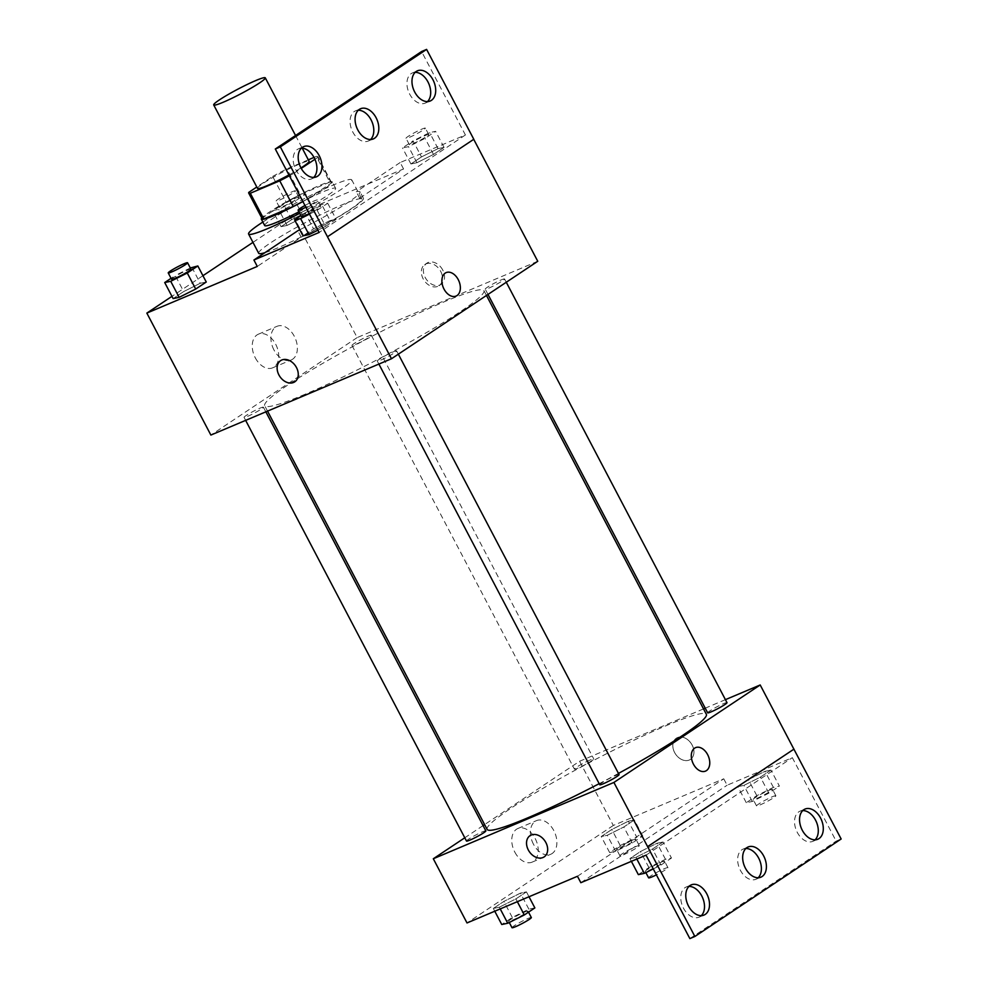 <?xml version="1.0" encoding="UTF-8"?>
<svg xmlns="http://www.w3.org/2000/svg" width="988" height="988" viewBox="0 0 988 988"><rect width="100%" height="100%" fill="white"/><g stroke="black" fill="none" stroke-linecap="round" stroke-linejoin="round"><path stroke-width="0.74" stroke-dasharray="4.94 3.71" d="M257.522 188.387A29.134 2.729 152.3 0 1 271.626 178.161A29.134 2.729 152.3 0 1 299.574 164.008A29.134 2.729 152.3 0 1 309.108 161.303M300.969 167.923A29.134 2.729 152.3 0 1 288.928 174.938M262.153 218.706A39.125 3.668 152.3 0 1 262.302 218.002L286.149 202.12L272.663 176.432L256.806 187.004M331.437 182.335L317.951 156.66A39.125 3.668 152.3 0 0 316.321 156.437L329.794 182.113A39.125 3.668 152.3 0 1 331.437 182.335A39.125 3.668 152.3 0 1 331.289 183.039L307.453 198.934L293.967 173.246A39.125 3.668 152.3 0 1 289.373 175.778M293.967 173.246L301.241 168.405M314.925 159.29L317.815 157.364A39.125 3.668 152.3 0 0 317.951 156.66M316.321 156.437L314.011 157.413M308.33 159.821L286.878 168.874A39.125 3.668 152.3 0 0 272.663 176.432M331.289 183.039L317.815 157.364M329.794 182.113L300.364 194.562L286.878 168.874M307.453 198.934A39.125 3.668 152.3 0 1 302.847 201.453M286.149 202.12A39.125 3.668 152.3 0 1 300.364 194.562M302.896 201.527A40.051 3.754 -27.7 0 0 324.385 188.869A40.051 3.754 -27.7 0 0 332.264 181.903A40.051 3.754 -27.7 0 0 298.882 195.204A40.051 3.754 -27.7 0 0 261.783 217.99M264.698 225.56A40.051 3.754 152.3 0 1 284.099 211.506A40.051 3.754 152.3 0 1 322.52 192.055A40.051 3.754 152.3 0 1 335.636 188.325A40.051 3.754 152.3 0 1 327.757 195.278A40.051 3.754 152.3 0 1 298.944 211.815M262.302 218.002L248.815 192.327M262.857 222.053A58.255 5.459 152.3 0 1 332.672 185.275A58.255 5.459 152.3 0 1 351.753 179.865A58.255 5.459 152.3 0 1 299.735 213.322M258.695 253.286A58.255 5.459 152.3 0 1 286.903 232.835A58.255 5.459 152.3 0 1 342.787 204.541A58.255 5.459 152.3 0 1 361.855 199.119A58.255 5.459 152.3 0 1 324.188 224.906A58.255 5.459 152.3 0 1 264.87 252.706M537.756 261.277L357.162 337.587L293.127 215.619L403.561 168.948L359.657 198.205A60.009 5.619 -27.7 0 1 363.411 198.304A60.009 5.619 -27.7 0 1 301.192 237.169L257.288 266.427M293.127 215.619L252.965 242.369M202.948 275.701L171.961 296.351M308.182 211.358L291.608 219.645L281.061 226.672L287.063 225.425L303.625 217.138L314.184 210.098L308.182 211.358L291.608 219.645L281.061 226.672L287.063 225.425L303.625 217.138L314.184 210.098L308.182 211.358L299.747 195.303L283.186 203.59L272.626 210.629L278.641 209.37L295.202 201.083L305.761 194.056L299.747 195.303M191.833 267.229L200.255 283.272L206.257 282.025L200.255 283.272L183.694 291.559L173.135 298.598L183.694 291.559L175.259 275.516L171.06 278.307M442.748 270.045A12.745 9.46 -123.7 0 0 426.902 263.141A12.745 9.46 -123.7 0 0 426.1 278.999A12.745 9.46 -123.7 0 0 441.043 284.359A12.745 9.46 -123.7 0 0 442.748 270.045M403.561 168.948L400.189 162.526L465.41 134.973L421.592 51.524M367.758 336.303A10.93 1.025 152.3 0 1 371.327 335.278A10.93 1.025 152.3 0 1 362.139 341.268A10.93 1.025 152.3 0 1 351.987 345.442A10.93 1.025 152.3 0 1 357.273 341.601A10.93 1.025 152.3 0 1 367.758 336.303M500.99 279.999A10.93 1.025 152.3 0 1 504.572 278.987A10.93 1.025 152.3 0 1 495.371 284.964A10.93 1.025 152.3 0 1 485.219 289.138A10.93 1.025 152.3 0 1 490.517 285.31A10.93 1.025 152.3 0 1 500.99 279.999M357.162 337.587L210.876 435.066M393.063 351.926A10.93 1.025 152.3 0 1 396.645 350.901A10.93 1.025 152.3 0 1 387.444 356.89A10.93 1.025 152.3 0 1 377.293 361.065A10.93 1.025 152.3 0 1 382.591 357.224A10.93 1.025 152.3 0 1 393.063 351.926M259.832 408.217A10.93 1.025 152.3 0 1 263.401 407.204A10.93 1.025 152.3 0 1 254.212 413.182A10.93 1.025 152.3 0 1 244.061 417.356A10.93 1.025 152.3 0 1 249.347 413.527A10.93 1.025 152.3 0 1 259.832 408.217M305.23 394.2A123.809 11.609 152.3 0 1 264.698 405.722A123.809 11.609 152.3 0 1 324.657 362.275A123.809 11.609 152.3 0 1 443.39 302.143A123.809 11.609 152.3 0 1 483.922 290.62A123.809 11.609 152.3 0 1 423.976 334.068A123.809 11.609 152.3 0 1 305.23 394.2M327.436 236.787L473.709 139.308M255.287 357.804A18.266 12.128 67.1 0 0 272.589 367.845A18.266 12.128 67.1 0 0 276.652 346.294A18.266 12.128 67.1 0 0 258.374 334.191A18.266 12.128 67.1 0 0 255.287 357.804M273.948 349.925A18.266 12.128 -112.9 0 1 277.035 326.312A18.266 12.128 -112.9 0 1 295.313 338.415A18.266 12.128 -112.9 0 1 291.25 359.953A18.266 12.128 -112.9 0 1 273.948 349.925M446.168 272.602L446.168 272.602A12.745 8.46 67.1 0 0 443.328 287.632A12.745 8.46 67.1 0 0 456.086 296.079L456.086 296.079M440.71 271.404A12.745 9.46 56.3 0 1 438.993 285.717A12.745 9.46 56.3 0 1 424.062 280.357A12.745 9.46 56.3 0 1 424.865 264.512A12.745 9.46 56.3 0 1 440.71 271.404M294.757 381.837L294.757 381.837A12.745 9.46 -123.7 0 0 295.56 365.992A12.745 9.46 -123.7 0 0 280.629 360.62L280.629 360.62M359.657 198.205L356.285 191.783A60.009 5.619 152.3 0 1 360.04 191.882A60.009 5.619 152.3 0 1 299.784 229.759M400.189 162.526L356.285 191.783M301.192 237.169L297.82 230.747M309.503 214.112L317.148 210.296L325.571 226.338L317.926 230.167L325.571 226.338L336.13 219.311L330.116 220.559L313.554 228.846L302.995 235.873L313.554 228.846L305.131 212.791L300.932 215.594M421.481 156.919L410.922 163.959L416.936 162.711L433.497 154.424L444.057 147.385L438.042 148.632L421.481 156.919L410.922 163.959L416.936 162.711L433.497 154.424L444.057 147.385L438.042 148.632L421.481 156.919L413.058 140.876L402.499 147.916L408.501 146.656L425.075 138.369L435.622 131.342L429.619 132.59L413.058 140.876M465.41 134.973L319.124 232.452M415.158 72.359A16.388 10.88 67.1 0 0 412.441 72.939A16.388 10.88 67.1 0 0 409.674 94.119A16.388 10.88 67.1 0 0 425.198 103.123A16.388 10.88 67.1 0 0 427.508 101.579M301.377 148.175A16.388 10.88 67.1 0 0 298.672 148.756A16.388 10.88 67.1 0 0 295.906 169.936A16.388 10.88 67.1 0 0 311.418 178.939A16.388 10.88 67.1 0 0 313.727 177.395M358.274 110.261A16.388 10.88 67.1 0 0 355.557 110.841A16.388 10.88 67.1 0 0 352.79 132.034A16.388 10.88 67.1 0 0 368.314 141.037A16.388 10.88 67.1 0 0 370.611 139.493M487.146 829.401A123.809 11.609 152.3 0 1 547.093 785.966A123.809 11.609 152.3 0 1 665.838 725.822A123.809 11.609 152.3 0 1 706.371 714.312M618.463 773.419A123.809 11.609 152.3 0 1 599.185 783.682M590.194 759.982A10.93 1.025 -27.7 0 0 579.721 765.292A10.93 1.025 -27.7 0 0 574.423 769.121A10.93 1.025 -27.7 0 0 578.005 768.108A10.93 1.025 -27.7 0 0 588.478 762.798A10.93 1.025 -27.7 0 0 593.776 758.969A10.93 1.025 -27.7 0 0 590.194 759.982M599.741 784.744A10.93 1.025 152.3 0 1 605.027 780.915A10.93 1.025 152.3 0 1 615.512 775.605A10.93 1.025 152.3 0 1 619.081 774.592M707.667 712.83A10.93 1.025 152.3 0 1 712.953 709.001A10.93 1.025 152.3 0 1 723.426 703.691A10.93 1.025 152.3 0 1 727.007 702.678M466.497 841.047A10.93 1.025 152.3 0 1 471.795 837.207A10.93 1.025 152.3 0 1 482.268 831.908A10.93 1.025 152.3 0 1 485.849 830.883M725.427 699.652L705.222 708.186M703.53 708.902L579.598 761.266L484.602 824.572M483.07 825.598L464.792 837.775M692.156 745.088A12.745 9.46 -123.7 0 0 676.311 738.197A12.745 9.46 -123.7 0 0 675.508 754.042A12.745 9.46 -123.7 0 0 690.439 759.402A12.745 9.46 -123.7 0 0 692.156 745.088A12.745 9.46 56.3 0 1 690.439 759.402A12.745 9.46 56.3 0 1 675.508 754.042A12.745 9.46 56.3 0 1 676.311 738.197A12.745 9.46 56.3 0 1 692.156 745.088M577.461 876.282L723.747 778.803L613.301 825.462L579.598 761.266M723.747 778.803L727.119 785.225L792.327 757.66L836.144 841.121L841.159 838.997M499.323 907.194L493.308 908.454L503.868 901.414L520.429 893.127L526.443 891.88L515.884 898.907L499.323 907.194L515.884 898.907L526.443 891.88L520.429 893.127L503.868 901.414L493.308 908.454L499.323 907.194L500.224 908.923M628.356 821.213L634.37 819.954L623.811 826.993L607.25 835.28L601.235 836.527L611.794 829.488L628.356 821.213L611.794 829.488L601.235 836.527L607.25 835.28L623.811 826.993L634.37 819.954L628.356 821.213L636.791 837.256L620.217 845.543L609.658 852.582L615.672 851.323L632.234 843.036L642.793 836.009L636.791 837.256M613.301 825.462L467.015 922.953M514.81 852.113A18.266 12.128 67.1 0 0 532.1 862.141A18.266 12.128 67.1 0 0 536.163 840.603A18.266 12.128 67.1 0 0 517.885 828.5A18.266 12.128 67.1 0 0 514.81 852.113M544.166 856.88L544.166 856.88A12.745 9.46 -123.7 0 0 544.968 841.035A12.745 9.46 -123.7 0 0 530.025 835.675L530.025 835.675M533.471 844.221A18.266 12.128 -112.9 0 1 536.546 820.608A18.266 12.128 -112.9 0 1 554.824 832.711A18.266 12.128 -112.9 0 1 550.761 854.262A18.266 12.128 -112.9 0 1 533.471 844.221M695.577 747.644L695.564 747.644A12.745 8.46 67.1 0 0 692.736 762.674A12.745 8.46 67.1 0 0 705.494 771.122L705.494 771.122M689.859 938.6L836.144 841.121M580.833 882.704L727.119 785.225M770.973 770.084L760.414 777.111L743.853 785.398L737.838 786.658L748.398 779.618L764.971 771.332L770.973 770.084L764.971 771.332L748.398 779.618L737.838 786.658L743.853 785.398L760.414 777.111L770.973 770.084L779.396 786.127L773.394 787.374L756.82 795.661L746.273 802.701L752.276 801.453L768.837 793.166L779.396 786.127M663.047 841.998L652.488 849.038L635.926 857.325L629.924 858.572L640.471 851.533L657.045 843.246L663.047 841.998L657.045 843.246L640.471 851.533L629.924 858.572L635.926 857.325L652.488 849.038L663.047 841.998L671.47 858.041L665.467 859.301L648.906 867.588L638.347 874.615M646.041 855.151L792.327 757.66M745.854 848.507A16.388 10.88 67.1 0 0 743.149 849.087A16.388 10.88 67.1 0 0 740.383 870.28A16.388 10.88 67.1 0 0 755.894 879.271A16.388 10.88 67.1 0 0 758.204 877.739M688.969 886.421A16.388 10.88 67.1 0 0 686.252 887.002A16.388 10.88 67.1 0 0 682.609 906.329A16.388 10.88 67.1 0 0 699.01 917.185A16.388 10.88 67.1 0 0 701.319 915.641M802.738 810.605A16.388 10.88 67.1 0 0 800.033 811.173A16.388 10.88 67.1 0 0 796.39 830.5A16.388 10.88 67.1 0 0 812.791 841.368A16.388 10.88 67.1 0 0 815.088 839.825M632.32 840.232A10.93 1.025 152.3 0 1 635.902 839.207A10.93 1.025 152.3 0 1 626.701 845.197A10.93 1.025 152.3 0 1 616.561 849.371A10.93 1.025 152.3 0 1 621.847 845.53A10.93 1.025 152.3 0 1 632.32 840.232M615.672 851.323L607.25 835.28M632.234 843.036L623.811 826.993M642.793 836.009L634.37 819.954M620.217 845.543L611.794 829.488M609.658 852.582L601.235 836.527M635.692 846.654A10.93 1.025 152.3 0 1 639.273 845.629A10.93 1.025 152.3 0 1 630.072 851.619A10.93 1.025 152.3 0 1 619.921 855.793A10.93 1.025 152.3 0 1 625.219 851.952A10.93 1.025 152.3 0 1 635.692 846.654M534.866 907.923L528.864 909.17L512.29 917.457L501.743 924.496M524.393 912.146A10.93 1.025 152.3 0 1 527.975 911.134A10.93 1.025 152.3 0 1 518.774 917.111A10.93 1.025 152.3 0 1 508.635 921.285A10.93 1.025 152.3 0 1 513.921 917.457A10.93 1.025 152.3 0 1 524.393 912.146M517.341 901.686L515.884 898.907M529 896.758L526.443 891.88M528.864 909.17L520.429 893.127M512.29 917.457L503.868 901.414M494.766 911.22L493.308 908.454M512.006 927.707A10.93 1.025 152.3 0 1 517.292 923.879A10.93 1.025 152.3 0 1 527.765 918.568A10.93 1.025 152.3 0 1 531.346 917.556M768.923 790.351A10.93 1.025 152.3 0 1 772.505 789.338A10.93 1.025 152.3 0 1 763.304 795.315A10.93 1.025 152.3 0 1 753.165 799.49A10.93 1.025 152.3 0 1 758.451 795.661A10.93 1.025 152.3 0 1 768.923 790.351M752.276 801.453L743.853 785.398M768.837 793.166L760.414 777.111M773.394 787.374L764.971 771.332M756.82 795.661L748.398 779.618M746.273 802.701L737.838 786.658M772.295 796.773A10.93 1.025 152.3 0 1 775.876 795.76A10.93 1.025 152.3 0 1 766.676 801.737A10.93 1.025 152.3 0 1 756.536 805.912A10.93 1.025 152.3 0 1 761.822 802.083A10.93 1.025 152.3 0 1 772.295 796.773M653.266 868.909L660.923 865.08L671.47 858.041M661.009 862.277A10.93 1.025 152.3 0 1 664.578 861.252A10.93 1.025 152.3 0 1 655.39 867.242A10.93 1.025 152.3 0 1 645.238 871.416A10.93 1.025 152.3 0 1 650.524 867.575A10.93 1.025 152.3 0 1 661.009 862.277M636.828 859.041L635.926 857.325M660.923 865.08L652.488 849.038M665.467 859.301L657.045 843.246M648.906 867.588L640.471 851.533M631.369 861.351L629.924 858.572M648.61 877.826A10.93 1.025 152.3 0 1 653.895 873.997A10.93 1.025 152.3 0 1 664.381 868.687A10.93 1.025 152.3 0 1 667.95 867.674A10.93 1.025 152.3 0 1 656.403 874.862M295.288 198.279A10.93 1.025 152.3 0 1 298.87 197.267A10.93 1.025 152.3 0 1 289.669 203.244A10.93 1.025 152.3 0 1 279.53 207.418A10.93 1.025 152.3 0 1 284.816 203.59A10.93 1.025 152.3 0 1 295.288 198.279M287.063 225.425L278.641 209.37M303.625 217.138L295.202 201.083M314.184 210.098L305.761 194.056M291.608 219.645L283.186 203.59M281.061 226.672L272.626 210.629M291.917 191.857A10.93 1.025 152.3 0 1 295.498 190.845A10.93 1.025 152.3 0 1 286.298 196.822A10.93 1.025 152.3 0 1 276.158 200.996A10.93 1.025 152.3 0 1 281.444 197.168A10.93 1.025 152.3 0 1 291.917 191.857M190.314 267.983L175.259 275.516M171.603 279.332A10.93 1.025 152.3 0 1 176.889 275.504A10.93 1.025 152.3 0 1 187.362 270.193A10.93 1.025 152.3 0 1 190.943 269.181M200.255 283.272L183.694 291.559M425.161 135.566A10.93 1.025 152.3 0 1 428.73 134.541A10.93 1.025 152.3 0 1 419.542 140.531A10.93 1.025 152.3 0 1 409.39 144.705A10.93 1.025 152.3 0 1 414.676 140.864A10.93 1.025 152.3 0 1 425.161 135.566M416.936 162.711L408.501 146.656M433.497 154.424L425.075 138.369M444.057 147.385L435.622 131.342M438.042 148.632L429.619 132.59M410.922 163.959L402.499 147.916M421.79 129.144A10.93 1.025 152.3 0 1 425.359 128.131A10.93 1.025 152.3 0 1 416.17 134.109A10.93 1.025 152.3 0 1 406.019 138.283A10.93 1.025 152.3 0 1 411.304 134.454A10.93 1.025 152.3 0 1 421.79 129.144M317.148 210.296L327.707 203.256L321.693 204.504L305.131 212.791M301.464 216.619A10.93 1.025 152.3 0 1 306.762 212.791A10.93 1.025 152.3 0 1 317.234 207.48A10.93 1.025 152.3 0 1 320.804 206.467A10.93 1.025 152.3 0 1 309.256 213.655M325.571 226.338L336.13 219.311L327.707 203.256M336.13 219.311L330.116 220.559L321.693 204.504M330.116 220.559L313.554 228.846M304.959 205.479A10.93 1.025 152.3 0 1 313.863 201.058A10.93 1.025 152.3 0 1 317.444 200.045A10.93 1.025 152.3 0 1 305.885 207.233M295.56 135.504L302.229 148.188M335.636 188.325L332.264 181.903M361.855 199.119L351.753 179.865M272.589 367.845L291.25 359.953M258.374 334.191L277.035 326.312M426.902 263.141L424.865 264.512M441.043 284.359L438.993 285.717M363.411 198.304L360.04 191.882M368.314 141.037L373.328 138.913M355.557 110.841L360.571 108.729M311.418 178.939L316.444 176.827M298.672 148.756L303.687 146.632M425.198 103.123L430.212 100.998M412.441 72.939L417.455 70.815M486.466 295.449L483.922 290.62M267.538 411.119L264.698 405.722M351.987 345.442L574.423 769.121M371.327 335.278L593.776 758.969M398.349 354.173L396.645 350.901M378.886 364.078L377.293 361.065M506.276 282.247L504.572 278.987M487.998 294.436L485.219 289.138M265.846 411.835L263.401 407.204M245.642 420.369L244.061 417.356M532.1 862.141L550.761 854.262M517.885 828.5L536.546 820.608M812.791 841.368L817.805 839.244M800.033 811.173L805.047 809.061M699.01 917.185L704.024 915.061M686.252 887.002L691.267 884.878M755.894 879.271L760.921 877.159M743.149 849.087L748.163 846.963M639.273 845.629L635.902 839.207M619.921 855.793L616.561 849.371M528.518 912.159L527.975 911.134M509.265 922.483L508.635 921.285M775.876 795.76L772.505 789.338M756.536 805.912L753.165 799.49M667.95 867.674L664.578 861.252M645.868 872.614L645.238 871.416M298.87 197.267L295.498 190.845M279.53 207.418L276.158 200.996M428.73 134.541L425.359 128.131M409.39 144.705L406.019 138.283M320.804 206.467L317.444 200.045"/><path stroke-width="1.48" d="M255.756 80.559A29.134 2.729 152.3 0 1 265.29 77.854A29.134 2.729 152.3 0 1 240.776 93.811A29.134 2.729 152.3 0 1 213.704 104.926A29.134 2.729 152.3 0 1 227.82 94.712A29.134 2.729 152.3 0 1 255.756 80.559M302.229 148.188L309.108 161.303A29.134 2.729 152.3 0 1 300.969 167.923M288.928 174.938A29.134 2.729 152.3 0 1 257.522 188.387L213.704 104.926M256.806 187.004L248.815 192.327A39.125 3.668 152.3 0 0 248.68 193.031A39.125 3.668 152.3 0 0 250.31 193.253L279.752 180.816A39.125 3.668 152.3 0 0 289.373 175.778M301.241 168.405L314.925 159.29M314.011 157.413L308.33 159.821M302.847 201.453A39.125 3.668 152.3 0 1 293.226 206.492L279.752 180.816M248.68 193.031L262.153 218.706A39.125 3.668 152.3 0 0 263.796 218.928L293.226 206.492M261.783 217.99A40.051 3.754 -27.7 0 0 261.338 219.138A40.051 3.754 -27.7 0 0 302.896 201.527M298.944 211.815A40.051 3.754 152.3 0 1 264.698 225.56L261.338 219.138M263.796 218.928L250.31 193.253M299.735 213.322A58.255 5.459 152.3 0 1 248.581 234.02A58.255 5.459 152.3 0 1 262.857 222.053M264.87 252.706A58.255 5.459 152.3 0 1 258.695 253.286L248.581 234.02M252.965 242.369L202.948 275.701M171.961 296.351L146.842 313.097L257.288 266.427L253.916 260.005L319.124 232.452L275.306 149.003L280.333 146.879L391.47 358.755L537.756 261.277L473.721 139.32M171.06 278.307L164.712 282.543L173.135 298.598L179.137 297.339L195.71 289.052L206.257 282.025L197.835 265.97L190.314 267.983M275.306 149.003L421.592 51.524L426.606 49.4L473.795 139.271L327.51 236.75M146.842 313.097L210.876 435.066L391.47 358.755M456.086 296.079A12.745 8.46 67.1 0 0 457.024 295.573A12.745 8.46 -112.9 0 1 456.086 296.079A12.745 8.46 -112.9 0 1 443.328 287.632A12.745 8.46 -112.9 0 1 446.168 272.602A12.745 8.46 -112.9 0 1 458.593 280.32A12.745 8.46 -112.9 0 1 457.024 295.573A12.745 8.46 67.1 0 0 458.593 280.32A12.745 8.46 67.1 0 0 446.168 272.602M280.629 360.62A12.745 9.46 -123.7 0 0 278.912 374.946A12.745 9.46 56.3 0 1 280.629 360.632A12.745 9.46 56.3 0 1 295.56 365.992A12.745 9.46 56.3 0 1 294.757 381.837A12.745 9.46 56.3 0 1 278.912 374.946A12.745 9.46 -123.7 0 0 294.757 381.837M426.606 49.4L280.333 146.879M414.701 92.008A16.388 10.88 67.1 0 0 430.212 100.998A16.388 10.88 67.1 0 0 433.856 81.671A16.388 10.88 67.1 0 0 417.455 70.815A16.388 10.88 67.1 0 0 414.701 92.008M300.92 167.824A16.388 10.88 67.1 0 0 316.444 176.827A16.388 10.88 67.1 0 0 320.087 157.5A16.388 10.88 67.1 0 0 303.687 146.632A16.388 10.88 67.1 0 0 300.92 167.824M357.804 129.91A16.388 10.88 67.1 0 0 373.328 138.913A16.388 10.88 67.1 0 0 376.971 119.585A16.388 10.88 67.1 0 0 360.571 108.729A16.388 10.88 67.1 0 0 357.804 129.91M299.784 229.759A60.009 5.619 152.3 0 1 297.82 230.747L253.916 260.005M300.932 215.594L294.572 219.83L302.995 235.873L309.009 234.625L317.926 230.167L309.009 234.625L300.574 218.583L309.503 214.112M427.508 101.579A16.388 10.88 67.1 0 0 428.841 83.795A16.388 10.88 67.1 0 0 415.158 72.359M313.727 177.395A16.388 10.88 67.1 0 0 315.073 159.611A16.388 10.88 67.1 0 0 301.377 148.175M370.611 139.493A16.388 10.88 67.1 0 0 371.957 121.709A16.388 10.88 67.1 0 0 358.274 110.261M486.466 295.449L706.371 714.312A123.809 11.609 152.3 0 1 618.463 773.419M599.185 783.682A123.809 11.609 152.3 0 1 487.146 829.401L267.538 411.119M398.349 354.173L619.081 774.592A10.93 1.025 152.3 0 1 609.892 780.582A10.93 1.025 152.3 0 1 599.741 784.744L378.886 364.078M506.276 282.247L727.007 702.678A10.93 1.025 152.3 0 1 717.807 708.655A10.93 1.025 152.3 0 1 707.667 712.83L487.998 294.436M265.846 411.835L485.849 830.883A10.93 1.025 152.3 0 1 476.648 836.873A10.93 1.025 152.3 0 1 466.497 841.047L245.642 420.369M464.792 837.775L433.312 858.757L613.906 782.447L760.192 684.968L725.427 699.652M705.222 708.186L703.53 708.902M484.602 824.572L483.07 825.598M705.494 771.122A12.745 8.46 67.1 0 0 706.42 770.615A12.745 8.46 -112.9 0 1 705.494 771.122A12.745 8.46 -112.9 0 1 692.736 762.674A12.745 8.46 -112.9 0 1 695.577 747.644A12.745 8.46 -112.9 0 1 708.001 755.363A12.745 8.46 -112.9 0 1 706.432 770.615A12.745 8.46 67.1 0 0 708.001 755.363A12.745 8.46 67.1 0 0 695.564 747.644M433.312 858.757L467.015 922.953L577.461 876.282L580.833 882.704L646.041 855.151L689.859 938.6L694.873 936.476L647.609 846.642L793.895 749.163L760.192 684.968M647.609 846.642L613.906 782.447M694.873 936.476L841.159 838.997L793.895 749.163M530.025 835.675A12.745 9.46 -123.7 0 0 528.321 849.989A12.745 9.46 56.3 0 1 530.025 835.675A12.745 9.46 56.3 0 1 544.968 841.035A12.745 9.46 56.3 0 1 544.166 856.88A12.745 9.46 56.3 0 1 528.321 849.989A12.745 9.46 -123.7 0 0 544.166 856.88M745.397 868.156A16.388 10.88 67.1 0 0 760.921 877.159A16.388 10.88 67.1 0 0 764.564 857.831A16.388 10.88 67.1 0 0 748.163 846.963A16.388 10.88 67.1 0 0 745.397 868.156M706.79 893.881A16.388 10.88 67.1 0 0 691.267 884.878A16.388 10.88 67.1 0 0 687.623 904.205A16.388 10.88 67.1 0 0 704.024 915.061A16.388 10.88 67.1 0 0 706.79 893.881M820.571 818.064A16.388 10.88 67.1 0 0 805.047 809.061A16.388 10.88 67.1 0 0 801.404 828.389A16.388 10.88 67.1 0 0 817.805 839.244A16.388 10.88 67.1 0 0 820.571 818.064M647.696 846.605L793.969 749.126M758.204 877.739A16.388 10.88 67.1 0 0 759.537 859.943A16.388 10.88 67.1 0 0 745.854 848.507M701.319 915.641A16.388 10.88 67.1 0 0 701.776 895.993A16.388 10.88 67.1 0 0 688.969 886.421M815.088 839.825A16.388 10.88 67.1 0 0 815.557 820.176A16.388 10.88 67.1 0 0 802.738 810.605M494.766 911.22L501.743 924.496L507.746 923.249L524.307 914.962L534.866 907.923L529 896.758M507.746 923.249L500.224 908.923M524.307 914.962L517.341 901.686M528.518 912.159L531.346 917.556A10.93 1.025 152.3 0 1 522.146 923.533A10.93 1.025 152.3 0 1 512.006 927.707L509.265 922.483M631.369 861.351L638.347 874.615L644.349 873.367L653.266 868.909M644.349 873.367L636.828 859.041M656.403 874.862A10.93 1.025 152.3 0 1 648.61 877.826L645.868 872.614M164.712 282.543L170.714 281.296L187.275 273.009L197.835 265.97M187.572 262.759L190.943 269.181A10.93 1.025 152.3 0 1 181.743 275.17A10.93 1.025 152.3 0 1 171.603 279.332L168.232 272.923A10.93 1.025 152.3 0 1 173.518 269.082A10.93 1.025 152.3 0 1 183.99 263.784A10.93 1.025 152.3 0 1 187.572 262.759A10.93 1.025 152.3 0 1 178.371 268.748A10.93 1.025 152.3 0 1 168.232 272.923M173.135 298.598L179.137 297.339L170.714 281.296M179.137 297.339L195.71 289.052L187.275 273.009M195.71 289.052L206.257 282.025M294.572 219.83L300.574 218.583M309.256 213.655A10.93 1.025 152.3 0 1 301.464 216.619L298.092 210.197A10.93 1.025 152.3 0 1 304.959 205.479M302.995 235.873L309.009 234.625M305.885 207.233A10.93 1.025 152.3 0 1 298.092 210.197M265.29 77.854L295.56 135.504"/></g></svg>
